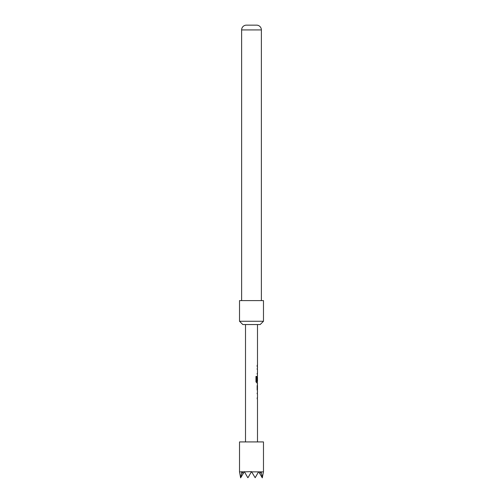 <?xml version="1.0" encoding="UTF-8"?>
<svg xmlns="http://www.w3.org/2000/svg" width="503" height="503" viewBox="0 0 503 503"><rect width="100%" height="100%" fill="white"/><g stroke="black" fill="none" stroke-linecap="round" stroke-linejoin="round"><path stroke-width="0.75" d="M263.478 300.605L239.522 300.605L239.522 321.26L263.478 321.26L263.478 300.605M263.478 321.26L260.183 324.554L242.817 324.554L239.522 321.26M261.378 29.929L241.622 29.929A4.791 4.791 0 0 1 246.112 25.15L256.888 25.15A4.791 4.791 0 0 1 261.378 29.929L261.378 300.605M241.622 29.929L241.622 300.605M263.478 471.625L263.478 441.923L239.522 441.923L239.522 471.625M251.638 471.864L258.548 471.864L255.172 477.712L251.638 471.864M260.975 471.864L259.856 473.656L262.277 477.85L263.478 471.864L258.548 471.864M257.417 391.07L257.417 384.323M257.146 385.581L257.146 389.812M257.366 382.802L256.643 382.896L255.964 381.72L255.964 376.439L256.681 376.439L256.681 381.419L257.448 381.5M257.429 377.351L257.429 380.928L257.102 380.928L257.366 376.238M257.146 366.549L257.146 365.291M257.448 369.233L257.102 369.233L257.366 368.064M257.366 374.628L257.102 373.465L257.448 373.465M257.448 393.755L257.102 393.755L257.366 392.585M257.366 399.149L257.102 397.986L257.448 397.986M244.452 471.864L251.5 471.625L248.092 477.529L247.828 477.712L244.313 471.625L243.144 473.656L241.918 471.625L240.629 477.85L239.522 471.864L241.817 471.864M259.856 473.656L258.819 471.864M262.359 477.712L261.183 471.864M244.181 471.864L242.025 471.864M240.629 477.85L243.144 473.656M256.58 376.439L256.725 381.5M257.31 377.351L257.31 380.928M257.442 385.581L257.442 389.812M257.486 324.554L257.486 365.291M257.486 366.549L257.486 367.976M257.486 369.233L257.486 373.465M257.486 374.722L257.486 376.15M257.486 377.269L257.486 381.5M257.486 382.896L257.486 384.323M257.486 385.581L257.486 389.812M257.486 391.07L257.486 392.497M257.486 393.755L257.486 397.986M257.486 399.244L257.486 441.923M245.514 324.554L245.514 441.923M257.366 365.291L257.366 366.549M257.366 367.976L257.366 369.233M257.366 373.465L257.366 374.722M257.366 376.213L257.366 377.269M257.366 381.5L257.366 382.896M257.366 384.386L257.366 385.581M257.366 389.812L257.366 391.007M257.366 392.497L257.366 393.755M257.366 397.986L257.366 399.244"/></g></svg>
